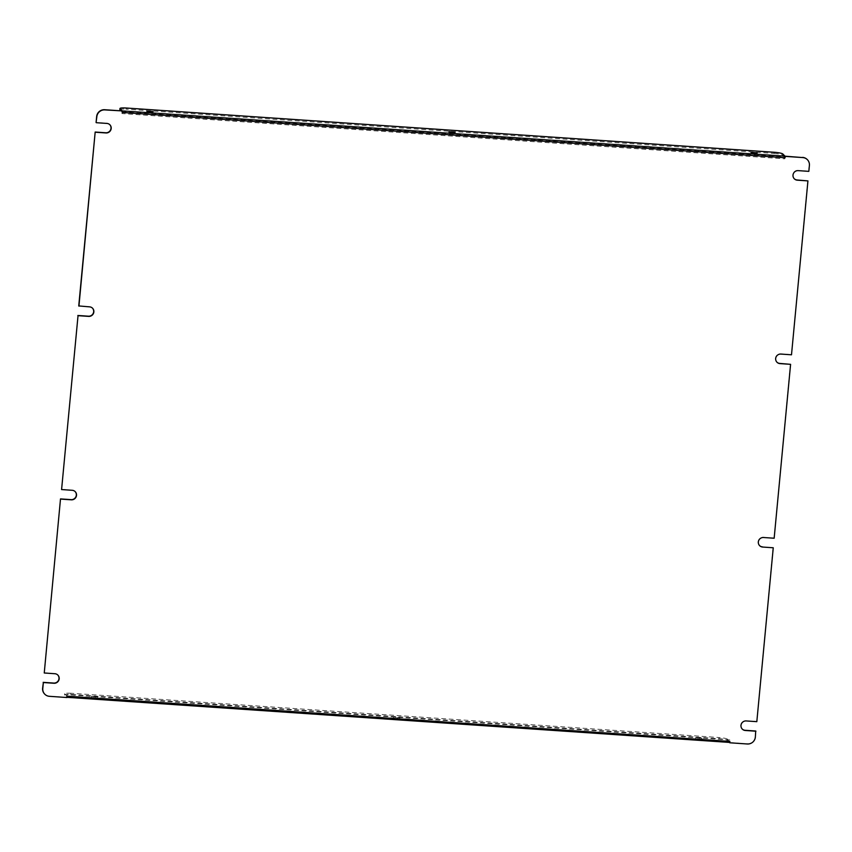 <?xml version="1.0" encoding="UTF-8"?>
<svg xmlns="http://www.w3.org/2000/svg" width="852" height="852" viewBox="0 0 852 852"><rect width="100%" height="100%" fill="white"/><g stroke="black" fill="none" stroke-linecap="round" stroke-linejoin="round"><path stroke-width="0.64" stroke-dasharray="4.26 3.19" d="M790.411 364.145L774.159 538.23M773.062 547.58L756.821 721.665M807.749 180.709L791.497 354.794M755.351 737.15L755.724 731.016M49.416 696.318L66.807 697.33L67.127 696.169M122.305 112.464L122.241 110.92M807.27 159.58A7.455 7.253 -44.7 0 1 809.208 165.224L809.4 165.416M794.234 178.718A4.846 4.718 135.3 0 1 798.026 170.443L808.644 171.167L809.208 165.224M791.306 354.602L780.688 353.878A4.846 4.718 135.3 0 0 776.896 362.153M773.967 538.038L763.349 537.314A4.846 4.718 135.3 0 0 759.558 545.589M756.629 721.474L746.011 720.749A4.846 4.718 135.3 0 0 742.22 729.024M755.17 736.959A7.455 7.253 -44.7 0 1 747.151 743.796L747.342 743.988M729.568 742.593L747.151 743.796M67.052 694.689L66.68 695.914L64.731 693.943L64.614 695.115L66.775 697.298L67.052 694.689L729.823 739.951L729.589 742.422M49.235 696.127A7.455 7.253 -44.7 0 1 44.73 694.124M57.766 674.986A4.846 4.718 135.3 0 0 54.677 673.527L44.059 672.803M75.104 491.551A4.846 4.718 135.3 0 0 72.026 490.102L61.408 489.367M92.442 308.115A4.846 4.718 135.3 0 0 89.364 306.667L78.746 305.932M109.78 124.68A4.846 4.718 135.3 0 0 106.702 123.231L96.084 122.507M784.99 156.363L784.756 158.834L121.985 113.561L122.209 110.92M120.867 110.824L121.889 111.857L121.985 113.561M784.756 158.834L784.66 157.119L782.7 155.149L782.818 153.978M149.324 111.985L152.945 112.784L150.325 112.996L146.714 112.198L149.324 111.985M451.422 132.614L455.032 133.413L452.412 133.626L448.802 132.827L451.422 132.614M753.509 153.254L757.119 154.052L750.889 153.456L753.509 153.254M774.308 152.284L774.191 153.456L126.075 109.184L126.181 108.012M774.191 153.456A7.455 1.097 -174.6 0 1 782.7 155.149M121.889 111.857L784.66 157.119M119.844 109.684A7.455 1.097 -174.6 0 1 126.075 109.184M64.614 695.115A7.455 1.097 -174.6 0 1 64.528 694.923A7.455 1.097 -174.6 0 1 70.748 694.423L718.875 738.684A7.455 1.097 -174.6 0 1 727.384 740.388L727.491 739.216L729.45 741.176L729.823 739.951M727.384 740.388L729.546 742.561M95.009 698.225L97.618 698.012L91.388 697.426L95.009 698.225M397.096 718.854L399.716 718.651L393.475 718.055L397.096 718.854M699.183 739.493L701.803 739.28L695.573 738.695L699.183 739.493M95.115 697.053L97.735 696.84L91.505 696.254L95.115 697.053M397.202 717.682L399.822 717.469L393.592 716.883L397.202 717.682M699.3 738.311L701.91 738.109L695.679 737.512L699.3 738.311M70.748 694.423L70.865 693.251L718.981 737.512L718.875 738.684M70.865 693.251A7.455 1.097 5.4 0 0 64.635 693.741A7.455 1.097 5.4 0 0 64.731 693.943M729.45 741.176L66.68 695.914M727.491 739.216A7.455 1.097 5.4 0 0 718.981 737.512M64.528 694.923L64.635 693.741M701.803 739.28L701.91 738.109M695.573 738.695L695.679 737.512M399.716 718.651L399.822 717.469M393.475 718.055L393.592 716.883M97.618 698.012L97.735 696.84M91.388 697.426L91.505 696.254M757.119 154.052L757.236 152.87M750.889 153.456L751.006 152.284M455.032 133.413L455.138 132.241M448.802 132.827L448.908 131.655M152.945 112.784L153.051 111.612M146.714 112.198L146.821 111.016"/><path stroke-width="1.28" d="M776.896 362.153A4.846 4.718 135.3 0 0 779.793 363.421L790.592 364.337L774.159 538.23L763.541 537.505A4.846 4.718 135.3 0 0 759.654 545.685A4.846 4.718 135.3 0 0 762.636 547.048L773.254 547.772L762.636 547.048M742.22 729.024A4.846 4.718 135.3 0 0 745.106 730.292L745.298 730.483A4.846 4.718 135.3 0 1 741.442 723.753A4.846 4.718 135.3 0 1 746.203 720.941L756.821 721.665L773.254 547.772M78.033 315.666L61.589 489.559L78.033 315.666L88.651 316.39A4.846 4.718 135.3 0 0 92.538 308.211A4.846 4.718 135.3 0 0 89.556 306.858L78.746 305.932L95.179 132.039L78.938 306.124M794.234 178.718A4.846 4.718 135.3 0 0 797.131 179.985L807.941 180.901L791.497 354.794L780.879 354.07A4.846 4.718 135.3 0 0 776.992 362.249A4.846 4.718 135.3 0 0 779.974 363.612L790.592 364.337M44.73 694.124A7.455 7.253 -44.7 0 1 42.6 688.288L43.356 682.537L42.792 688.48A7.455 7.253 135.3 0 0 49.416 696.318L66.999 697.522L67.127 696.169L729.887 741.432L729.759 742.784L747.342 743.988A7.455 7.253 135.3 0 0 755.351 737.15L755.724 731.016L745.106 730.292M60.503 498.91L44.251 672.995L60.503 498.91L71.121 499.634A4.846 4.718 135.3 0 0 75.104 491.551M96.83 116.745L96.084 122.507L96.649 116.554A7.455 7.253 -44.7 0 1 104.658 109.716L104.849 109.908A7.455 7.253 135.3 0 0 96.83 116.745L96.649 116.554M729.887 741.432L729.759 742.784M784.99 156.363L785.065 157.726L785.193 156.385L782.818 153.978A7.455 1.097 5.4 0 0 774.308 152.284L126.181 108.012A7.455 1.097 5.4 0 0 119.951 108.513A7.455 1.097 5.4 0 0 120.047 108.715L122.209 110.888L784.98 156.161M104.658 109.716L122.241 110.92L104.849 109.908M785.065 157.726L122.305 112.464L122.432 111.111M797.131 179.985L797.323 180.177A4.846 4.718 135.3 0 1 793.457 173.446A4.846 4.718 135.3 0 1 798.217 170.634L808.836 171.358L809.4 165.416A7.455 7.253 135.3 0 0 802.765 157.577L785.001 156.182M802.584 157.386A7.455 7.253 -44.7 0 1 807.27 159.58M759.558 545.589A4.846 4.718 135.3 0 0 762.444 546.856M43.164 682.346L53.782 683.07A4.846 4.718 135.3 0 0 57.766 674.986M77.841 315.474L88.459 316.198A4.846 4.718 135.3 0 0 92.442 308.115M95.179 132.039L105.797 132.763A4.846 4.718 135.3 0 0 109.78 124.68M745.298 730.483L755.916 731.208M797.323 180.177L807.941 180.901M802.765 157.577L785.193 156.385M95.371 132.23L105.989 132.955A4.846 4.718 135.3 0 0 109.876 124.775A4.846 4.718 135.3 0 0 106.894 123.423L96.276 122.699M60.694 499.102L71.312 499.826A4.846 4.718 135.3 0 0 75.2 491.647A4.846 4.718 135.3 0 0 72.207 490.294L61.589 489.559M43.356 682.537L53.974 683.261A4.846 4.718 135.3 0 0 57.861 675.082A4.846 4.718 135.3 0 0 54.869 673.719L44.251 672.995M120.047 108.715L120.867 110.824M150.442 111.814L153.051 111.612L146.821 111.016L150.442 111.814M452.529 132.454L455.138 132.241L448.908 131.655L452.529 132.454M754.616 153.083L757.236 152.87L751.006 152.284L754.616 153.083M119.94 109.887A7.455 1.097 -174.6 0 1 119.844 109.684L119.951 108.513M729.589 742.422L67.02 697.319"/></g></svg>
